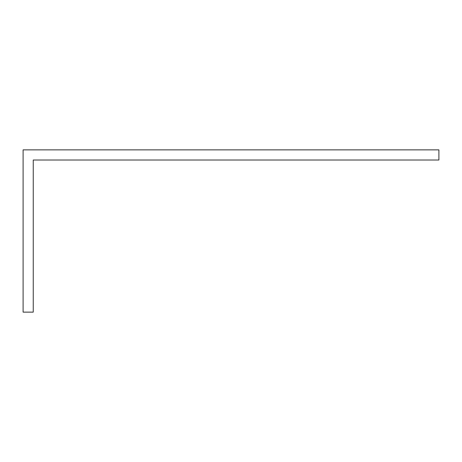 <?xml version="1.0" encoding="UTF-8"?>
<svg xmlns="http://www.w3.org/2000/svg" width="462" height="462" viewBox="0 0 462 462"><rect width="100%" height="100%" fill="white"/><g stroke="black" fill="none" stroke-linecap="round" stroke-linejoin="round"><path stroke-width="0.69" d="M23.1 170.149L23.1 312.133L33.241 312.133L33.241 160.008L438.9 160.008L438.9 149.867L23.1 149.867L23.1 170.149"/></g></svg>
